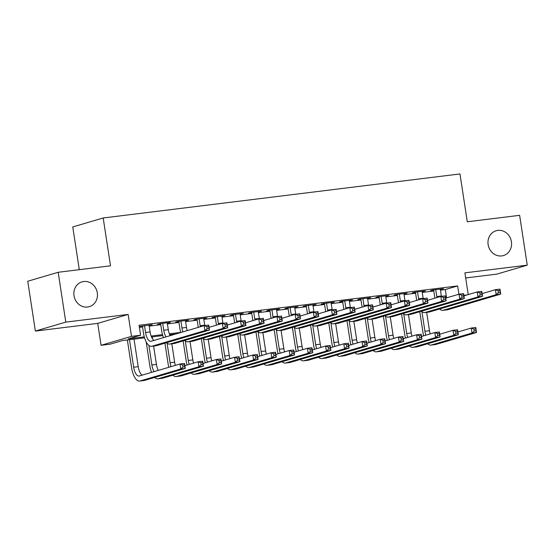 <?xml version="1.0" encoding="UTF-8"?>
<svg xmlns="http://www.w3.org/2000/svg" width="555" height="555" viewBox="0 0 555 555"><rect width="100%" height="100%" fill="white"/><g stroke="black" fill="none" stroke-linecap="round" stroke-linejoin="round"><path stroke-width="0.83" d="M97.298 292.839A12.931 11.71 -106.4 0 1 89.299 306.679A12.931 11.71 -106.4 0 1 74.002 295.711A12.931 11.71 -106.4 0 1 81.994 281.871A12.931 11.71 -106.4 0 1 97.298 292.839M511.426 241.723A12.931 11.71 -106.4 0 1 503.427 255.571A12.931 11.71 -106.4 0 1 488.123 244.602A12.931 11.71 -106.4 0 1 496.121 230.755A12.931 11.71 -106.4 0 1 511.426 241.723M144.557 337.828L122.509 340.548L110.181 344.183L101.079 345.307L131.5 336.344L140.602 335.22L128.267 338.855L144.286 336.878M97.722 323.378L128.143 314.421L65.795 322.115L58.171 272.283L27.75 281.239L35.374 331.071L97.722 323.378L101.079 345.307M79.303 269.675L72.76 226.94L103.188 217.976L459.97 173.944L467.289 221.785L519.626 215.326L527.25 265.158L464.903 272.852L468.226 294.587M465.687 277.965L496.829 274.115L527.25 265.158M65.795 322.115L35.374 331.071M149.094 325.39L152.23 324.654L139.284 326.597M167.298 323.142L170.434 322.406L159.507 323.752L157.453 324.356L160.638 323.967M185.502 320.894L188.638 320.159L177.711 321.505L175.657 322.115L178.842 321.72M203.706 318.653L206.835 317.911L195.915 319.257L193.861 319.867L197.046 319.472M221.91 316.405L225.039 315.663L214.119 317.016L212.065 317.62L215.25 317.224M240.114 314.158L243.243 313.415L232.323 314.768L230.269 315.372L233.454 314.976M258.318 311.91L261.447 311.175L250.527 312.521L248.467 313.124L251.658 312.729M276.515 309.662L279.651 308.927L268.731 310.273L266.671 310.876L269.862 310.488M294.719 307.414L297.855 306.679L286.935 308.025L284.875 308.629L288.059 308.24M312.923 305.167L316.059 304.431L305.132 305.777L303.079 306.388L306.263 305.992M331.127 302.926L334.263 302.184L323.336 303.536L321.283 304.14L324.467 303.745M349.331 300.678L352.467 299.936L341.54 301.289L339.487 301.892L342.671 301.497M367.535 298.43L370.664 297.688L359.744 299.041L357.691 299.644L360.875 299.249M385.739 296.183L388.868 295.447L377.948 296.793L375.895 297.397L379.079 297.008M403.943 293.935L407.072 293.2L396.152 294.545L394.099 295.149L397.283 294.76M422.147 291.687L425.276 290.952L414.356 292.298L412.303 292.901L415.487 292.513M440.455 290.168L445.297 289.571L457.632 285.936L139.076 325.258L140.602 335.22M139.395 327.325L142.545 326.937M149.205 326.118L160.749 324.689M167.409 323.87L178.953 322.441M185.613 321.623L197.157 320.193M203.817 319.375L215.361 317.953M222.021 317.127L233.565 315.705M240.225 314.879L251.769 313.457M258.429 312.631L269.973 311.209M276.626 310.391L288.17 308.962M294.83 308.143L306.374 306.714M313.034 305.895L324.578 304.473M331.238 303.647L342.782 302.225M349.442 301.4L360.986 299.977M367.646 299.152L379.19 297.73M385.85 296.911L397.394 295.482M404.054 294.663L415.598 293.234M422.258 292.416L433.802 290.986M440.344 289.439L443.48 288.704L432.56 290.05L430.5 290.66L433.691 290.265M139.284 326.604L142.434 326.215M128.143 314.421L131.5 336.344M457.632 285.936L458.902 294.219M463.827 295.329L467.046 294.934M58.171 272.283L110.507 265.817L103.188 217.976M175.907 333.957L169.712 334.727M162.761 335.581L151.508 336.968M151.126 336.032L162.49 334.63M169.331 333.784L180.694 332.383M445.297 289.571L446.567 297.848M423.167 291.208L423.222 291.555M404.963 293.456L405.018 293.803M386.759 295.704L386.814 296.051M368.562 297.952L368.61 298.299M350.358 300.2L350.406 300.546M295.746 306.936L295.801 307.283M277.542 309.184L277.597 309.53M259.338 311.431L259.393 311.778M241.134 313.679L241.189 314.026M222.93 315.927L222.985 316.274M168.325 322.663L168.373 323.01M150.121 324.911L150.169 325.258M435.744 289.661L436.799 296.536A10.101 4.239 -97 0 0 436.972 297.556M440.295 289.1L441.35 295.975A10.101 4.239 -97 0 0 441.405 296.356M434.912 298.167A15.151 6.355 83 0 1 434.738 297.14L433.635 289.918M482.115 293.609L495.421 289.689L499.972 289.127L500.735 294.108L447.746 309.718A15.151 6.355 83 0 1 447.316 309.808L442.765 310.363A15.151 6.355 83 0 1 439.609 308.996M500.215 292.471L499.909 290.473L498.085 290.702L498.39 292.693L500.215 292.471L500.735 294.108L496.184 294.67L443.195 310.28A15.151 6.355 83 0 1 442.765 310.363M498.39 292.693L496.184 294.67L495.421 289.689L498.085 290.702M499.909 290.473L499.972 289.127M423.708 335.824A15.151 6.355 83 0 1 422.868 331.883L419.788 311.723M426.67 312.354L429.48 330.718A10.101 4.239 -97 0 0 430.201 333.916M421.932 311.709L424.929 331.279A10.101 4.239 -97 0 0 425.886 335.185M457.91 331.98L471.223 328.06L475.774 327.499L476.537 332.487L435.876 344.461A15.151 6.355 83 0 1 435.446 344.544L430.895 345.106A15.151 6.355 83 0 1 427.738 343.739M476.01 330.842L475.704 328.851L473.887 329.073L474.192 331.071L476.01 330.842L476.537 332.487L471.986 333.049L431.325 345.023A15.151 6.355 83 0 1 430.895 345.106M474.192 331.071L471.986 333.049L471.223 328.06L473.887 329.073M475.704 328.851L475.774 327.499M417.54 291.909L418.595 298.784A10.101 4.239 -97 0 0 418.775 299.804M422.091 291.347L423.146 298.222A10.101 4.239 -97 0 0 423.208 298.604M416.708 300.415A15.151 6.355 83 0 1 416.534 299.388L415.431 292.166M463.911 295.857L477.224 291.937L481.775 291.375L482.531 296.356L429.542 311.959A15.151 6.355 83 0 1 429.112 312.049L424.561 312.611A15.151 6.355 83 0 1 421.405 311.244M482.011 294.719L481.705 292.721L479.881 292.95L480.186 294.941L482.011 294.719L482.531 296.356L477.98 296.918L424.991 312.521A15.151 6.355 83 0 1 424.561 312.611M480.186 294.941L477.98 296.918L477.224 291.937L479.881 292.95M481.705 292.721L481.775 291.375M399.336 294.15L400.391 301.032A10.101 4.239 -97 0 0 400.571 302.052M403.887 293.588L404.942 300.47A10.101 4.239 -97 0 0 405.004 300.852M398.504 302.662A15.151 6.355 83 0 1 398.33 301.636L397.227 294.414M445.707 298.104L459.02 294.185L463.571 293.623L464.334 298.604L411.338 314.206A15.151 6.355 83 0 1 410.908 314.296L406.357 314.858A15.151 6.355 83 0 1 403.201 313.492M463.807 296.96L463.501 294.969L461.684 295.198L461.982 297.189L463.807 296.96L464.334 298.604L459.783 299.166L406.787 314.768A15.151 6.355 83 0 1 406.357 314.858M461.982 297.189L459.783 299.166L459.02 294.185L461.684 295.198M463.501 294.969L463.571 293.623M381.132 296.398L382.187 303.28A10.101 4.239 -97 0 0 382.367 304.3M385.683 295.836L386.738 302.718A10.101 4.239 -97 0 0 386.8 303.099M380.3 304.91A15.151 6.355 83 0 1 380.133 303.883L379.023 296.661M427.503 300.352L440.816 296.432L445.367 295.87L446.13 300.852L393.134 316.454A15.151 6.355 83 0 1 392.704 316.544L388.153 317.106A15.151 6.355 83 0 1 385.004 315.74M445.603 299.207L445.297 297.216L443.48 297.438L443.785 299.436L445.603 299.207L446.13 300.852L441.579 301.414L388.583 317.016A15.151 6.355 83 0 1 388.153 317.106M443.785 299.436L441.579 301.414L440.816 296.432L443.48 297.438M445.297 297.216L445.367 295.87M362.928 298.646L363.983 305.521A10.101 4.239 -97 0 0 364.163 306.547M367.479 298.084L368.534 304.959A10.101 4.239 -97 0 0 368.596 305.34M362.103 307.151A15.151 6.355 83 0 1 361.929 306.131L360.819 298.909M409.299 302.593L422.612 298.673L427.163 298.111L427.926 303.099L374.93 318.702A15.151 6.355 83 0 1 374.5 318.792L369.949 319.354A15.151 6.355 83 0 1 366.8 317.987M427.399 301.455L427.093 299.464L425.276 299.686L425.581 301.684L427.399 301.455L427.926 303.099L423.375 303.661L370.379 319.264A15.151 6.355 83 0 1 369.949 319.354M425.581 301.684L423.375 303.661L422.612 298.673L425.276 299.686M427.093 299.464L427.163 298.111M405.511 338.071A15.151 6.355 83 0 1 404.671 334.131L401.584 313.97M408.466 314.602L411.276 332.965A10.101 4.239 -97 0 0 411.997 336.163M403.728 313.957L406.725 333.527A10.101 4.239 -97 0 0 407.682 337.433M439.706 334.228L453.019 330.308L457.57 329.746L458.333 334.734L417.672 346.702A15.151 6.355 83 0 1 417.242 346.792L412.691 347.354A15.151 6.355 83 0 1 409.535 345.987M457.806 333.09L457.5 331.099L455.683 331.321L455.988 333.312L457.806 333.09L458.333 334.734L453.782 335.296L413.121 347.263A15.151 6.355 83 0 1 412.691 347.354M455.988 333.312L453.782 335.296L453.019 330.308L455.683 331.321M457.5 331.099L457.57 329.746M387.307 340.319A15.151 6.355 83 0 1 386.467 336.379L383.38 316.211M390.262 316.85L393.072 335.213A10.101 4.239 -97 0 0 393.8 338.411M385.524 316.204L388.521 335.775A10.101 4.239 -97 0 0 389.478 339.681M421.502 336.476L434.815 332.556L439.366 331.994L440.129 336.982L399.468 348.949A15.151 6.355 83 0 1 399.038 349.039L394.487 349.601A15.151 6.355 83 0 1 391.337 348.235M439.602 335.338L439.296 333.347L437.479 333.569L437.784 335.56L439.602 335.338L440.129 336.982L435.578 337.544L394.917 349.511A15.151 6.355 83 0 1 394.487 349.601M437.784 335.56L435.578 337.544L434.815 332.556L437.479 333.569M439.296 333.347L439.366 331.994M369.103 342.567A15.151 6.355 83 0 1 368.263 338.626L365.176 318.459M372.058 319.09L374.868 337.461A10.101 4.239 -97 0 0 375.596 340.652M367.32 318.452L370.317 338.023A10.101 4.239 -97 0 0 371.281 341.929M403.305 338.723L416.611 334.804L421.162 334.242L421.925 339.223L381.264 351.197A15.151 6.355 83 0 1 380.834 351.287L376.283 351.849A15.151 6.355 83 0 1 373.133 350.482M421.398 337.586L421.092 335.588L419.275 335.817L419.58 337.808L421.398 337.586L421.925 339.223L417.374 339.785L376.713 351.759A15.151 6.355 83 0 1 376.283 351.849M419.58 337.808L417.374 339.785L416.611 334.804L419.275 335.817M421.092 335.588L421.162 334.242M350.899 344.815A15.151 6.355 83 0 1 350.059 340.874L346.972 320.707M353.854 321.338L356.664 339.702A10.101 4.239 -97 0 0 357.392 342.9M349.123 320.7L352.113 340.264A10.101 4.239 -97 0 0 353.077 344.176M385.101 340.971L398.407 337.051L402.958 336.49L403.721 341.471L363.067 353.445A15.151 6.355 83 0 1 362.63 353.535L358.079 354.097A15.151 6.355 83 0 1 354.929 352.73M403.201 339.833L402.895 337.835L401.071 338.064L401.376 340.055L403.201 339.833L403.721 341.471L399.17 342.033L358.516 354.007A15.151 6.355 83 0 1 358.079 354.097M401.376 340.055L399.17 342.033L398.407 337.051L401.071 338.064M402.895 337.835L402.958 336.49M344.724 300.893L345.779 307.768A10.101 4.239 -97 0 0 345.959 308.795M349.275 300.331L350.33 307.206A10.101 4.239 -97 0 0 350.392 307.588M343.899 309.399A15.151 6.355 83 0 1 343.725 308.379L342.622 301.15M391.095 304.841L404.408 300.921L408.959 300.359L409.722 305.347L356.726 320.95A15.151 6.355 83 0 1 356.296 321.04L351.745 321.602A15.151 6.355 83 0 1 348.596 320.228M409.195 303.703L408.889 301.712L407.072 301.934L407.377 303.925L409.195 303.703L409.722 305.347L405.171 305.909L352.175 321.512A15.151 6.355 83 0 1 351.745 321.602M407.377 303.925L405.171 305.909L404.408 300.921L407.072 301.934M408.889 301.712L408.959 300.359M332.695 347.062A15.151 6.355 83 0 1 331.855 343.122L328.768 322.954M335.65 323.586L338.46 341.949A10.101 4.239 -97 0 0 339.188 345.148M330.919 322.941L333.909 342.511A10.101 4.239 -97 0 0 334.873 346.417M366.897 343.219L380.203 339.299L384.754 338.737L385.517 343.718L344.863 355.693A15.151 6.355 83 0 1 344.426 355.783L339.875 356.345A15.151 6.355 83 0 1 336.725 354.971M384.997 342.081L384.691 340.083L382.867 340.312L383.172 342.303L384.997 342.081L385.517 343.718L380.966 344.28L340.312 356.254A15.151 6.355 83 0 1 339.875 356.345M383.172 342.303L380.966 344.28L380.203 339.299L382.867 340.312M384.691 340.083L384.754 338.737M326.527 303.141L327.575 310.016A10.101 4.239 -97 0 0 327.755 311.043M331.078 302.579L332.126 309.454A10.101 4.239 -97 0 0 332.188 309.836M325.695 311.646A15.151 6.355 83 0 1 325.521 310.62L324.418 303.398M372.891 307.088L386.204 303.169L390.755 302.607L391.518 307.588L338.529 323.197A15.151 6.355 83 0 1 338.092 323.287L333.541 323.849A15.151 6.355 83 0 1 330.392 322.476M390.991 305.951L390.685 303.96L388.868 304.182L389.173 306.173L390.991 305.951L391.518 307.588L386.967 308.15L333.978 323.759A15.151 6.355 83 0 1 333.541 323.849M389.173 306.173L386.967 308.15L386.204 303.169L388.868 304.182M390.685 303.96L390.755 302.607M314.491 349.31A15.151 6.355 83 0 1 313.651 345.363L310.564 325.202M317.446 325.834L320.256 344.197A10.101 4.239 -97 0 0 320.984 347.395M312.715 325.188L315.705 344.759A10.101 4.239 -97 0 0 316.669 348.665M348.693 345.467L362.006 341.547L366.55 340.985L367.313 345.966L326.659 357.94A15.151 6.355 83 0 1 326.229 358.031L321.678 358.592A15.151 6.355 83 0 1 318.521 357.219M366.793 344.322L366.487 342.331L364.663 342.553L364.968 344.551L366.793 344.322L367.313 345.966L362.762 346.528L322.108 358.502A15.151 6.355 83 0 1 321.678 358.592M364.968 344.551L362.762 346.528L362.006 341.547L364.663 342.553M366.487 342.331L366.55 340.985M308.323 305.389L309.371 312.264A10.101 4.239 -97 0 0 309.551 313.284M312.874 304.827L313.922 311.702A10.101 4.239 -97 0 0 313.984 312.083M307.491 313.894A15.151 6.355 83 0 1 307.317 312.867L306.214 305.645M354.694 309.336L368 305.416L372.551 304.855L373.314 309.836L320.325 325.445A15.151 6.355 83 0 1 319.888 325.528L315.337 326.09A15.151 6.355 83 0 1 312.188 324.724M372.787 308.198L372.481 306.2L370.664 306.429L370.969 308.42L372.787 308.198L373.314 309.836L368.763 310.398L315.774 326.007A15.151 6.355 83 0 1 315.337 326.09M370.969 308.42L368.763 310.398L368 305.416L370.664 306.429M372.481 306.2L372.551 304.855M296.287 351.551A15.151 6.355 83 0 1 295.447 347.61L292.36 327.45M299.242 328.081L302.052 346.445A10.101 4.239 -97 0 0 302.78 349.643M294.511 327.436L297.508 347.007A10.101 4.239 -97 0 0 298.465 350.913M330.489 347.707L343.802 343.788L348.353 343.226L349.116 348.214L308.455 360.188A15.151 6.355 83 0 1 308.025 360.271L303.474 360.833A15.151 6.355 83 0 1 300.317 359.467M348.589 346.57L348.283 344.579L346.459 344.801L346.764 346.799L348.589 346.57L349.116 348.214L344.565 348.776L303.904 360.743A15.151 6.355 83 0 1 303.474 360.833M346.764 346.799L344.565 348.776L343.802 343.788L346.459 344.801M348.283 344.579L348.353 343.226M290.119 307.637L291.167 314.512A10.101 4.239 -97 0 0 291.347 315.531M294.67 307.075L295.718 313.95A10.101 4.239 -97 0 0 295.78 314.331M289.287 316.142A15.151 6.355 83 0 1 289.113 315.115L288.01 307.893M336.49 311.584L349.796 307.664L354.347 307.102L355.11 312.083L302.121 327.686A15.151 6.355 83 0 1 301.691 327.776L297.14 328.338A15.151 6.355 83 0 1 293.983 326.971M354.589 310.446L354.284 308.448L352.46 308.677L352.765 310.668L354.589 310.446L355.11 312.083L350.559 312.645L297.57 328.248A15.151 6.355 83 0 1 297.14 328.338M352.765 310.668L350.559 312.645L349.796 307.664L352.46 308.677M354.284 308.448L354.347 307.102M278.083 353.799A15.151 6.355 83 0 1 277.243 349.858L274.163 329.698M281.045 330.329L283.855 348.693A10.101 4.239 -97 0 0 284.576 351.891M276.307 329.684L279.304 349.255A10.101 4.239 -97 0 0 280.261 353.16M312.285 349.955L325.598 346.036L330.149 345.474L330.912 350.462L290.251 362.429A15.151 6.355 83 0 1 289.821 362.519L285.27 363.081A15.151 6.355 83 0 1 282.113 361.714M330.385 348.817L330.079 346.826L328.262 347.048L328.567 349.039L330.385 348.817L330.912 350.462L326.361 351.024L285.7 362.991A15.151 6.355 83 0 1 285.27 363.081M328.567 349.039L326.361 351.024L325.598 346.036L328.262 347.048M330.079 346.826L330.149 345.474M271.915 309.877L272.97 316.759A10.101 4.239 -97 0 0 273.143 317.779M276.466 309.315L277.521 316.197A10.101 4.239 -97 0 0 277.576 316.579M271.083 318.39A15.151 6.355 83 0 1 270.909 317.363L269.806 310.141M318.286 313.832L331.592 309.912L336.143 309.35L336.906 314.331L283.917 329.934A15.151 6.355 83 0 1 283.487 330.024L278.936 330.586A15.151 6.355 83 0 1 275.779 329.219M336.385 312.687L336.08 310.696L334.256 310.925L334.561 312.916L336.385 312.687L336.906 314.331L332.355 314.893L279.366 330.496A15.151 6.355 83 0 1 278.936 330.586M334.561 312.916L332.355 314.893L331.592 309.912L334.256 310.925M336.08 310.696L336.143 309.35M259.879 356.046A15.151 6.355 83 0 1 259.039 352.106L255.959 331.939M262.841 332.57L265.651 350.94A10.101 4.239 -97 0 0 266.372 354.139M258.103 331.932L261.1 351.502A10.101 4.239 -97 0 0 262.057 355.408M294.081 352.203L307.394 348.283L311.945 347.721L312.708 352.709L272.047 364.677A15.151 6.355 83 0 1 271.617 364.767L267.066 365.329A15.151 6.355 83 0 1 263.909 363.962M312.181 351.065L311.875 349.074L310.058 349.296L310.363 351.287L312.181 351.065L312.708 352.709L308.157 353.264L267.496 365.239A15.151 6.355 83 0 1 267.066 365.329M310.363 351.287L308.157 353.264L307.394 348.283L310.058 349.296M311.875 349.074L311.945 347.721M253.711 312.125L254.766 319.007A10.101 4.239 -97 0 0 254.946 320.027M258.262 311.563L259.317 318.445A10.101 4.239 -97 0 0 259.372 318.827M252.879 320.637A15.151 6.355 83 0 1 252.705 319.611L251.602 312.389M300.082 316.072L313.395 312.16L317.946 311.598L318.702 316.579L265.713 332.181A15.151 6.355 83 0 1 265.283 332.272L260.732 332.833A15.151 6.355 83 0 1 257.575 331.467M318.181 314.935L317.876 312.944L316.052 313.166L316.357 315.164L318.181 314.935L318.702 316.579L314.151 317.141L261.162 332.743A15.151 6.355 83 0 1 260.732 332.833M316.357 315.164L314.151 317.141L313.395 312.16L316.052 313.166M317.876 312.944L317.946 311.598M241.682 358.294A15.151 6.355 83 0 1 240.842 354.354L237.755 334.186M244.637 334.818L247.447 353.188A10.101 4.239 -97 0 0 248.168 356.379M239.899 334.179L242.896 353.75A10.101 4.239 -97 0 0 243.853 357.656M275.877 354.451L289.19 350.531L293.741 349.969L294.504 354.95L253.843 366.924A15.151 6.355 83 0 1 253.413 367.015L248.862 367.577A15.151 6.355 83 0 1 245.705 366.21M293.977 353.313L293.671 351.315L291.854 351.544L292.159 353.535L293.977 353.313L294.504 354.95L289.953 355.512L249.292 367.486A15.151 6.355 83 0 1 248.862 367.577M292.159 353.535L289.953 355.512L289.19 350.531L291.854 351.544M293.671 351.315L293.741 349.969M235.507 314.373L236.562 321.248A10.101 4.239 -97 0 0 236.742 322.275M240.058 313.811L241.113 320.686A10.101 4.239 -97 0 0 241.175 321.067M234.675 322.878A15.151 6.355 83 0 1 234.501 321.858L233.398 314.636M281.878 318.32L295.191 314.401L299.742 313.839L300.505 318.827L247.509 334.429A15.151 6.355 83 0 1 247.079 334.519L242.528 335.081A15.151 6.355 83 0 1 239.371 333.708M299.977 317.183L299.672 315.191L297.855 315.413L298.153 317.411L299.977 317.183L300.505 318.827L295.954 319.389L242.958 334.991A15.151 6.355 83 0 1 242.528 335.081M298.153 317.411L295.954 319.389L295.191 314.401L297.855 315.413M299.672 315.191L299.742 313.839M223.478 360.542A15.151 6.355 83 0 1 222.638 356.601L219.551 336.434M226.433 337.065L229.243 355.429A10.101 4.239 -97 0 0 229.971 358.627M221.695 336.427L224.692 355.991A10.101 4.239 -97 0 0 225.649 359.897M257.673 356.698L270.986 352.779L275.537 352.217L276.3 357.198L235.639 369.172A15.151 6.355 83 0 1 235.209 369.262L230.658 369.824A15.151 6.355 83 0 1 227.508 368.451M275.773 355.561L275.467 353.563L273.65 353.792L273.955 355.783L275.773 355.561L276.3 357.198L271.749 357.76L231.088 369.734A15.151 6.355 83 0 1 230.658 369.824M273.955 355.783L271.749 357.76L270.986 352.779L273.65 353.792M275.467 353.563L275.537 352.217M217.303 316.621L218.358 323.496A10.101 4.239 -97 0 0 218.538 324.522M221.854 316.059L222.909 322.934A10.101 4.239 -97 0 0 222.971 323.315M216.471 325.126A15.151 6.355 83 0 1 216.304 324.099L215.194 316.877M263.674 320.568L276.987 316.648L281.538 316.086L282.301 321.074L229.305 336.677A15.151 6.355 83 0 1 228.875 336.767L224.324 337.329A15.151 6.355 83 0 1 221.167 335.955M281.774 319.43L281.468 317.439L279.651 317.661L279.956 319.652L281.774 319.43L282.301 321.074L277.75 321.636L224.754 337.239A15.151 6.355 83 0 1 224.324 337.329M279.956 319.652L277.75 321.636L276.987 316.648L279.651 317.661M281.468 317.439L281.538 316.086M205.274 362.79A15.151 6.355 83 0 1 204.434 358.842L201.347 338.682M208.229 339.313L211.039 357.677A10.101 4.239 -97 0 0 211.767 360.875M203.491 338.668L206.488 358.239A10.101 4.239 -97 0 0 207.452 362.144M239.476 358.946L252.782 355.027L257.333 354.465L258.096 359.446L217.435 371.42A15.151 6.355 83 0 1 217.005 371.51L212.454 372.072A15.151 6.355 83 0 1 209.304 370.698M257.569 357.802L257.263 355.81L255.446 356.039L255.751 358.031L257.569 357.802L258.096 359.446L253.545 360.008L212.884 371.982A15.151 6.355 83 0 1 212.454 372.072M255.751 358.031L253.545 360.008L252.782 355.027L255.446 356.039M257.263 355.81L257.333 354.465M199.099 318.868L200.154 325.743A10.101 4.239 -97 0 0 200.334 326.77M203.65 318.306L204.705 325.181A10.101 4.239 -97 0 0 204.767 325.563M198.274 327.374A15.151 6.355 83 0 1 198.1 326.347L196.99 319.125M245.47 322.816L258.783 318.896L263.334 318.334L264.097 323.315L211.101 338.925A15.151 6.355 83 0 1 210.671 339.015L206.12 339.577A15.151 6.355 83 0 1 202.97 338.203M263.57 321.678L263.264 319.687L261.447 319.909L261.752 321.9L263.57 321.678L264.097 323.315L259.546 323.877L206.55 339.487A15.151 6.355 83 0 1 206.12 339.577M261.752 321.9L259.546 323.877L258.783 318.896L261.447 319.909M263.264 319.687L263.334 318.334M187.07 365.037A15.151 6.355 83 0 1 186.23 361.09L183.143 340.93M190.025 341.561L192.835 359.924A10.101 4.239 -97 0 0 193.563 363.123M185.294 340.916L188.284 360.486A10.101 4.239 -97 0 0 189.248 364.392M221.272 361.187L234.578 357.274L239.129 356.712L239.892 361.693L199.231 373.668A15.151 6.355 83 0 1 198.801 373.758L194.25 374.32A15.151 6.355 83 0 1 191.1 372.946M239.365 360.049L239.066 358.058L237.242 358.28L237.547 360.278L239.365 360.049L239.892 361.693L235.341 362.255L194.687 374.23A15.151 6.355 83 0 1 194.25 374.32M237.547 360.278L235.341 362.255L234.578 357.274L237.242 358.28M239.066 358.058L239.129 356.712M180.895 321.116L181.95 327.991A10.101 4.239 -97 0 0 182.914 331.897M185.446 320.554L186.501 327.429A10.101 4.239 -97 0 0 187.229 330.627M180.736 332.535A15.151 6.355 83 0 1 179.896 328.595L178.786 321.373M227.266 325.063L240.579 321.144L245.13 320.582L245.893 325.563L192.897 341.172A15.151 6.355 83 0 1 192.467 341.256L187.916 341.818A15.151 6.355 83 0 1 184.766 340.451M245.365 323.926L245.06 321.928L243.243 322.157L243.548 324.148L245.365 323.926L245.893 325.563L241.342 326.125L188.346 341.727A15.151 6.355 83 0 1 187.916 341.818M243.548 324.148L241.342 326.125L240.579 321.144L243.243 322.157M245.06 321.928L245.13 320.582M168.866 367.278A15.151 6.355 83 0 1 168.026 363.338L164.939 343.177M170.42 334.637L170.558 335.532M171.821 343.809L174.631 362.172A10.101 4.239 -97 0 0 175.359 365.37M167.09 343.163L170.08 362.734A10.101 4.239 -97 0 0 171.044 366.64M203.068 363.435L216.374 359.515L220.925 358.953L221.688 363.941L181.034 375.908A15.151 6.355 83 0 1 180.597 375.999L176.046 376.561A15.151 6.355 83 0 1 172.896 375.194M221.167 362.297L220.862 360.306L219.038 360.528L219.343 362.526L221.167 362.297L221.688 363.941L217.137 364.503L176.483 376.47A15.151 6.355 83 0 1 176.046 376.561M219.343 362.526L217.137 364.503L216.374 359.515L219.038 360.528M220.862 360.306L220.925 358.953M162.698 323.364L163.746 330.239A10.101 4.239 -97 0 0 165.994 336.878M167.242 322.802L168.297 329.677A10.101 4.239 -97 0 0 170.163 335.65M163.475 337.62A15.151 6.355 83 0 1 161.692 330.842L160.589 323.62M209.062 327.311L222.375 323.392L226.926 322.83L227.689 327.811L174.7 343.413A15.151 6.355 83 0 1 174.263 343.503L169.712 344.065A15.151 6.355 83 0 1 166.562 342.699M227.161 326.173L226.856 324.175L225.039 324.404L225.344 326.396L227.161 326.173L227.689 327.811L223.138 328.373L170.149 343.975A15.151 6.355 83 0 1 169.712 344.065M225.344 326.396L223.138 328.373L222.375 323.392L225.039 324.404M226.856 324.175L226.926 322.83M151.605 372.363A15.151 6.355 83 0 1 149.822 365.585L146.201 341.894M152.216 336.885L152.514 338.821M153.617 346.056L156.427 364.42A10.101 4.239 -97 0 0 158.293 370.393M148.886 345.411L151.876 364.982A10.101 4.239 -97 0 0 154.13 371.621M184.864 365.683L198.177 361.763L202.721 361.201L203.484 366.189L162.83 378.156A15.151 6.355 83 0 1 162.4 378.246L157.849 378.808A15.151 6.355 83 0 1 154.692 377.442M202.963 364.545L202.658 362.554L200.834 362.776L201.139 364.767L202.963 364.545L203.484 366.189L198.933 366.751L158.279 378.718A15.151 6.355 83 0 1 157.849 378.808M201.139 364.767L198.933 366.751L198.177 361.763L200.834 362.776M202.658 362.554L202.721 361.201M144.494 325.605L145.542 332.487A10.101 4.239 -97 0 0 150.891 341.297A10.101 4.239 -97 0 0 151.182 341.242L204.171 325.639L208.722 325.077L209.485 330.058L156.496 345.661A15.151 6.355 83 0 1 156.059 345.751L151.508 346.313A15.151 6.355 83 0 1 143.488 333.09L142.385 325.868M149.045 325.043L150.093 331.925A10.101 4.239 -97 0 0 154.061 340.395M208.957 328.414L208.652 326.423L206.835 326.645L207.14 328.643L208.957 328.414L209.485 330.058L204.934 330.62L151.945 346.223A15.151 6.355 83 0 1 151.508 346.313M207.14 328.643L204.934 330.62L204.171 325.639L206.835 326.645M208.652 326.423L208.722 325.077M129.461 339.695L133.672 367.23A10.101 4.239 -97 0 0 139.021 376.04A10.101 4.239 -97 0 0 139.312 375.985L179.973 364.011L184.524 363.449L185.287 368.43L180.736 368.992L140.075 380.966A15.151 6.355 83 0 1 139.645 381.056A15.151 6.355 83 0 1 131.618 367.833L127.352 339.951M134.012 339.133L138.223 366.668A10.101 4.239 -97 0 0 142.191 375.138M184.76 366.793L184.454 364.802L182.63 365.023L182.935 367.015L184.76 366.793L185.287 368.43L144.626 380.404A15.151 6.355 83 0 1 144.196 380.494L139.645 381.056M182.935 367.015L180.736 368.992L179.973 364.011L182.63 365.023M184.454 364.802L184.524 363.449M441.35 295.975L436.799 296.536M447.746 309.718L443.195 310.28M429.48 330.718L424.929 331.279M435.876 344.461L431.325 345.023M423.146 298.222L418.595 298.784M429.542 311.959L424.991 312.521M404.942 300.47L400.391 301.032M411.338 314.206L406.787 314.768M386.738 302.718L382.187 303.28M393.134 316.454L388.583 317.016M368.534 304.959L363.983 305.521M374.93 318.702L370.379 319.264M411.276 332.965L406.725 333.527M417.672 346.702L413.121 347.263M393.072 335.213L388.521 335.775M399.468 348.949L394.917 349.511M374.868 337.461L370.317 338.023M381.264 351.197L376.713 351.759M356.664 339.702L352.113 340.264M363.067 353.445L358.516 354.007M350.33 307.206L345.779 307.768M356.726 320.95L352.175 321.512M338.46 341.949L333.909 342.511M344.863 355.693L340.312 356.254M332.126 309.454L327.575 310.016M338.529 323.197L333.978 323.759M320.256 344.197L315.705 344.759M326.659 357.94L322.108 358.502M313.922 311.702L309.371 312.264M320.325 325.445L315.774 326.007M302.052 346.445L297.508 347.007M308.455 360.188L303.904 360.743M295.718 313.95L291.167 314.512M302.121 327.686L297.57 328.248M283.855 348.693L279.304 349.255M290.251 362.429L285.7 362.991M277.521 316.197L272.97 316.759M283.917 329.934L279.366 330.496M265.651 350.94L261.1 351.502M272.047 364.677L267.496 365.239M259.317 318.445L254.766 319.007M265.713 332.181L261.162 332.743M247.447 353.188L242.896 353.75M253.843 366.924L249.292 367.486M241.113 320.686L236.562 321.248M247.509 334.429L242.958 334.991M229.243 355.429L224.692 355.991M235.639 369.172L231.088 369.734M222.909 322.934L218.358 323.496M229.305 336.677L224.754 337.239M211.039 357.677L206.488 358.239M217.435 371.42L212.884 371.982M204.705 325.181L200.154 325.743M211.101 338.925L206.55 339.487M192.835 359.924L188.284 360.486M199.231 373.668L194.687 374.23M186.501 327.429L181.95 327.991M192.897 341.172L188.346 341.727M174.631 362.172L170.08 362.734M181.034 375.908L176.483 376.47M168.297 329.677L163.746 330.239M174.7 343.413L170.149 343.975M156.427 364.42L151.876 364.982M162.83 378.156L158.279 378.718M150.093 331.925L145.542 332.487M156.496 345.661L151.945 346.223M138.223 366.668L133.672 367.23M144.626 380.404L140.075 380.966"/></g></svg>
